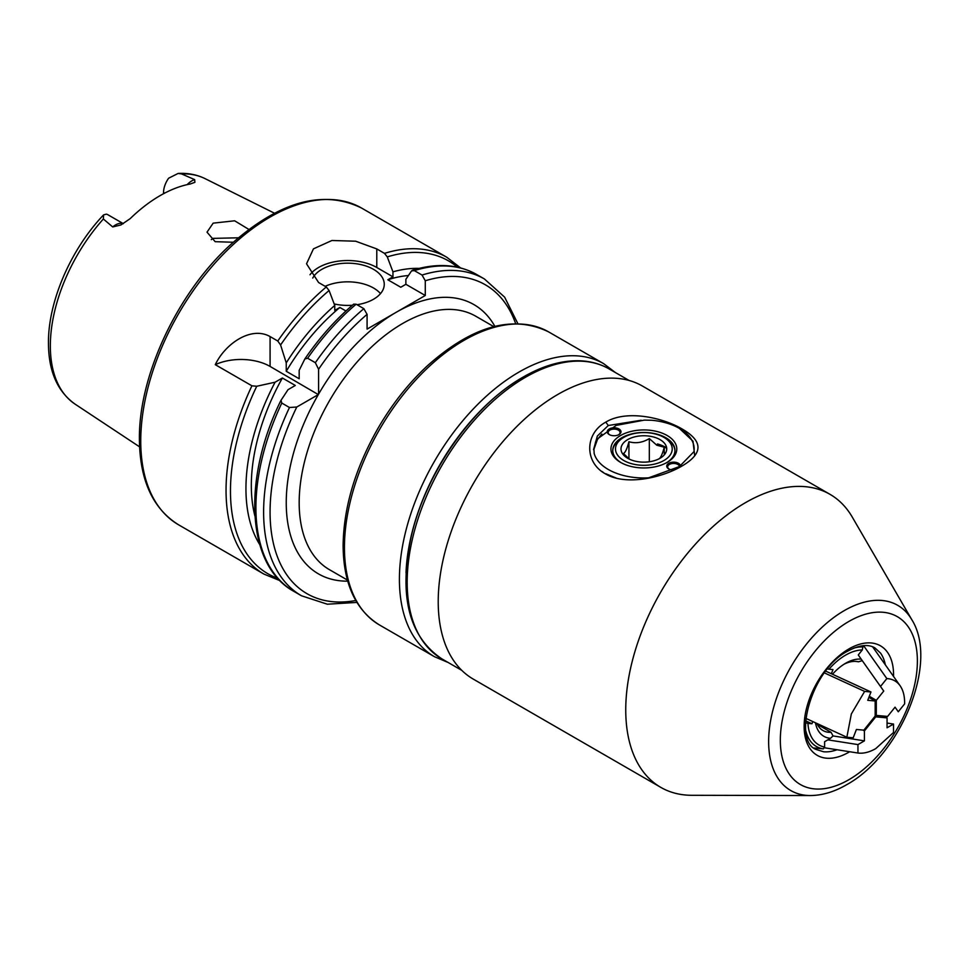 <?xml version="1.0" encoding="UTF-8"?>
<svg xmlns="http://www.w3.org/2000/svg" width="969" height="969" viewBox="0 0 969 969"><rect width="100%" height="100%" fill="white"/><g stroke="black" fill="none" stroke-linecap="round" stroke-linejoin="round"><path stroke-width="1.45" d="M357.016 304.714A36.58 21.124 0 0 0 373.549 299.227A36.58 21.124 0 0 0 384.257 284.292A36.58 21.124 0 0 0 361.679 264.779A36.58 21.124 0 0 0 321.817 269.358A36.58 21.124 0 0 0 312.733 278.067M380.502 293.631A36.58 21.124 0 0 0 325.16 286.315M211.29 239.646L213.168 238.374L238.326 237.805M248.851 229.411L234.643 220.799L213.168 223.149L207.015 232.16L215.166 241.681L233.238 242.25M187.187 184.631A17.188 9.932 -60 0 1 194.66 179.616L181.494 173.887L178.102 173.451L168.63 178.211A17.188 9.932 120 0 0 163.543 192.577L163.543 193.715M194.66 179.616L194.902 182.317L190.154 184.025A131.481 75.909 120 0 0 130.137 218.679L120.895 224.965L112.707 226.94A17.188 9.932 -60 0 1 123.257 223.706M123.329 223.657L107.922 214.767A17.188 9.932 120 0 0 106.396 214.149L103.598 214.876L103.356 218.994L112.707 226.94M254.883 515.896A159.134 91.873 -60 0 1 251.322 485.53A159.134 91.873 -60 0 1 282.367 378.007L275.087 382.21L256.737 386.256A180.622 104.277 120 0 0 230.465 491.041A180.622 104.277 120 0 0 277.788 578.311M259.692 544.505A166.741 96.27 -60 0 1 245.944 488.642A166.741 96.27 -60 0 1 275.087 382.21M280.029 580.685L263.931 574.084A182.911 105.597 -60 0 1 226.043 490.35A182.911 105.597 -60 0 1 251.916 385.807L215.288 364.671C225.111 343.838 251.092 325.778 270.085 336.57L277.776 341.015A182.911 105.597 -60 0 1 326.274 286.969L318.583 282.524L306.531 263.798L313.447 248.851L331.931 240.494L355.647 241.208L376.784 248.924L384.487 253.369A182.911 105.597 -60 0 1 446.83 257.282L361.534 208.032A182.911 105.597 120 0 0 220.581 257.039A182.911 105.597 120 0 0 140.747 441.101A182.911 105.597 120 0 0 178.623 524.835C152.86 508.822 139.778 480.285 139.403 439.236C138.603 375.718 177.424 293.013 230.392 244.854C279.12 201.455 322.834 189.173 361.534 208.032M494.868 326.323A155.476 89.766 -60 0 0 396.188 312.297L367.081 329.097L367.081 314.356A178.332 102.956 120 0 0 318.583 369.262L318.583 394.129A155.476 89.766 -60 0 1 396.188 312.297L425.282 295.497L405.878 284.292L405.878 279.302L411.546 270.908L414.344 270.605L422.048 275.051A182.911 105.597 -60 0 1 484.403 278.963L476.7 274.53A182.911 105.597 120 0 0 414.344 270.605M515.629 323.598A178.332 102.956 120 0 0 425.282 280.756L425.282 295.497M286.243 362.878A166.741 96.27 -60 0 1 334.753 305.441L329.085 290.506A180.622 104.277 120 0 0 280.586 344.964L286.243 362.878L286.243 371.284L299.179 378.758L299.179 370.34L304.847 358.978L307.645 358.251L315.349 362.697A182.911 105.597 -60 0 1 363.847 308.663L356.144 304.218A182.911 105.597 120 0 0 307.645 358.251M356.883 602.415L327.328 604.208L301.492 595.778A182.911 105.597 -60 0 1 263.616 512.044A182.911 105.597 -60 0 1 289.477 407.501L281.785 403.056A182.911 105.597 120 0 0 255.913 507.599A182.911 105.597 120 0 0 293.801 591.332C246.562 565.69 242.068 479.425 280.853 400.56L288.023 389.683L295.303 385.468L282.367 378.007M286.243 371.284A159.134 91.873 -60 0 1 339.865 307.476L334.753 310.431L334.753 305.441M345.945 310.988L339.865 307.476M347.738 581.158A155.476 89.766 -60 0 1 286.243 502.705A155.476 89.766 -60 0 1 318.317 394.589L296.78 407.016A178.332 102.956 120 0 0 355.756 600.501M457.429 267.178A180.622 104.277 120 0 0 387.285 256.894L392.954 271.841A166.741 96.27 -60 0 1 419.105 268.401M392.954 271.841L392.954 276.831L387.842 279.775A159.134 91.873 -60 0 1 408.421 275.535M387.842 279.775L400.766 287.248L405.878 284.292M326.274 286.969L329.085 290.506M387.285 256.894L384.487 253.369M392.954 276.831L376.784 267.492A41.158 23.765 0 0 0 309.995 274.748M363.847 308.663L367.081 314.356M356.144 304.218L353.661 304.157C335.807 319.334 319.588 337.515 305.017 358.7L304.847 358.978M425.282 280.756L422.048 275.051M476.7 274.53C458.276 264.222 436.849 262.793 412.419 270.254L411.546 270.908M334.172 303.927A36.58 21.124 0 0 0 352.401 305.235M318.317 394.589L270.085 366.427A41.158 23.765 0 0 0 215.288 364.671M318.583 369.262L315.349 362.697M280.586 344.964L277.776 341.015M289.477 407.501L296.78 407.016M251.916 385.807L256.737 386.256M281.01 400.27L281.785 403.056M853.859 648.116A55.984 32.328 -60 0 1 862.894 646.892L862.289 649.969A53.404 30.838 120 0 0 845.622 655.117A53.404 30.838 120 0 0 828.955 669.204L832.977 669.567L831.354 673.734M832.48 674.254A43.435 25.085 -60 0 1 845.622 663.256A43.435 25.085 -60 0 1 845.622 663.244A43.435 25.085 -60 0 1 861.211 659.162L858.268 654.959L862.289 649.969M843.963 664.262A38.869 22.444 -60 0 1 858.413 661.815L862.253 660.64L861.211 659.162M812.797 721.566L811.961 723.734L807.94 723.371A53.404 30.838 120 0 0 824.607 747.087L824.607 741.721L830.494 738.317A43.435 25.085 -60 0 1 815.45 722.777M817.339 724.376L831.075 732.31A38.869 22.444 -60 0 1 822.947 730.517A38.869 22.444 -60 0 1 816.903 723.455M831.075 732.31L833.037 735.931L864.421 740.861L857.953 744.592L857.953 753.034C863.464 753.725 869.399 752.247 875.734 748.625L893.527 732.503L893.527 724.061L887.059 727.792L887.059 717.872L883.994 716.103M830.494 738.317L833.037 735.931M814.081 748.032L823.323 748.855A55.984 32.328 -60 0 1 805.917 731.159M824.607 747.087L823.323 748.855M828.955 669.204L827.526 668.925M805.602 720.815L811.961 723.734M804.779 722.474L807.94 723.371M679.426 466.561L693.937 451.687A50.303 29.046 0 0 0 679.426 428.407A50.303 29.046 0 0 0 651.604 420.255L644.312 420.122L616.223 425.379L597.764 438.666L593.936 449.204L594.154 453.419A50.303 29.046 0 0 0 608.29 469.481A50.303 29.046 0 0 0 648.6 477.85L679.426 466.561M605.795 422.121C626.192 409.621 662.421 417.288 682.442 429.182C703.324 441.343 703.143 453.637 681.922 466.065C661.5 478.044 625.344 485.978 605.25 473.756C584.368 462.322 584.61 433.615 605.795 422.121L608.29 425.5L597.352 436.026L593.561 449.628M641.199 420.243L608.29 425.5M745.391 502.705A169.187 97.687 120 0 0 634.852 651.798A169.187 97.687 120 0 0 660.797 787.373A169.187 97.687 120 0 0 691.721 795.295L810.338 795.549A106.941 61.737 -60 0 1 770.67 720.282A106.941 61.737 -60 0 1 844.253 610.615A106.941 61.737 -60 0 1 911.829 619.748L852.308 517.155A169.187 97.687 120 0 0 829.985 494.323A169.187 97.687 120 0 0 745.391 502.705M829.985 494.323L642.447 386.05A169.187 97.687 120 0 0 557.853 394.431A169.187 97.687 120 0 0 447.327 543.524A169.187 97.687 120 0 0 473.26 679.099L660.797 787.373M665.533 453.153A31.093 17.951 0 0 0 664.262 452.475M657.515 443.947A31.093 17.951 180 0 1 665.848 447.387A31.093 17.951 180 0 1 666.648 447.86M665.848 438.485L663.91 437.37A28.355 16.364 0 0 0 623.806 437.37A28.355 16.364 0 0 0 623.806 460.517A28.355 16.364 0 0 0 663.91 460.517A28.355 16.364 0 0 0 663.91 437.37L665.848 438.485A31.093 17.951 180 0 1 674.945 450.815M658.787 458.991C660.604 458.107 662.421 454.182 664.262 447.206L656.788 445.207L649.327 438.594C642.58 442.639 635.785 443.693 628.929 441.743C627.113 448.647 625.296 452.571 623.455 453.528L629.438 459.185M660.022 439.611A22.868 13.203 0 0 0 627.694 439.611A22.868 13.203 0 0 0 627.694 458.276A22.868 13.203 0 0 0 660.022 458.276A22.868 13.203 0 0 0 660.022 439.611M666.696 448.356A30.633 17.684 0 0 0 665.521 447.642A30.633 17.684 0 0 0 657.345 444.262M666.66 448.005A31.093 17.951 0 0 0 665.848 447.521A31.093 17.951 0 0 0 657.454 444.068M664.262 454.897L664.262 447.206M649.327 461.765L649.327 438.594M628.929 458.809L628.929 441.743M612.771 450.815A31.093 17.951 180 0 1 621.868 438.485L623.806 437.37M667.144 435.505A32.922 19.005 180 0 1 667.144 462.383A32.922 19.005 180 0 1 620.572 462.383L620.572 462.383A32.922 19.005 180 0 1 620.584 435.505A32.922 19.005 180 0 1 667.144 435.505M666.478 462.758A31.093 17.951 0 0 0 674.957 450.44A31.093 17.951 0 0 0 665.848 437.746A31.093 17.951 0 0 0 631.958 433.846A31.093 17.951 0 0 0 612.759 450.44A31.093 17.951 0 0 0 621.238 462.758M679.523 466.513A5.947 3.428 0 0 0 677.803 464.442A5.947 3.428 0 0 0 669.397 464.442A5.947 3.428 0 0 0 667.665 466.864A5.947 3.428 0 0 0 669.107 469.105M672.692 470.038A6.856 3.961 180 0 1 668.755 468.923A6.856 3.961 180 0 1 668.755 463.315A6.856 3.961 180 0 1 678.457 463.315A6.856 3.961 180 0 1 680.456 465.956M618.61 434.754A5.947 3.428 0 0 0 620.051 432.513A5.947 3.428 0 0 0 618.319 430.091A5.947 3.428 0 0 0 609.913 430.091A5.947 3.428 0 0 0 608.169 432.513A5.947 3.428 0 0 0 609.61 434.754M618.961 428.964A6.856 3.961 180 0 1 618.961 434.572A6.856 3.961 180 0 1 609.259 434.572L609.259 434.572A6.856 3.961 180 0 1 609.259 428.964A6.856 3.961 180 0 1 618.961 428.964M679.426 428.407L692.98 441.174L694.712 455.805M605.831 473.744L616.623 478.238M824.522 747.789L857.953 753.034M862.894 730.045L864.421 730.929L875.734 716.854L887.059 717.872M864.421 730.929L864.421 740.861M893.527 724.061L887.059 723.044M857.953 744.592L827.841 739.856M875.734 716.854L874.922 716.382M900.128 685.773C896.931 681.292 892.497 678.894 886.841 678.579L880.506 686.464L883.74 691.067L876.303 700.321L876.303 715.413L887.616 716.418L895.053 707.164L898.287 711.767L904.622 703.882C904.767 696.36 903.265 690.316 900.128 685.773L872.597 646.795M862.253 660.64L883.74 691.067M876.303 700.321L869.302 696.275M880.506 686.464L859.878 657.261M863.585 645.657L886.841 678.579M898.287 711.767L895.053 707.176M876.303 715.413L875.177 714.759M864.639 691.406L851.351 713.935L846.845 737.239L853.192 737.809L856.414 729.475L863.864 730.141L875.177 716.055L875.177 700.975L867.739 700.308L870.974 691.975L864.639 691.406L824.425 672.898M868.89 697.341L875.177 700.975M805.808 718.344L846.845 737.239M870.974 691.975L825.745 671.154M493.754 326.614L475.815 316.245A146.331 84.485 120 0 0 363.048 355.453A146.331 84.485 120 0 0 299.179 502.705A146.331 84.485 120 0 0 329.484 569.699L347.423 580.056M603.639 363.654L548.672 331.919A169.187 97.687 120 0 0 418.305 377.244A169.187 97.687 120 0 0 344.443 547.509A169.187 97.687 120 0 0 379.485 624.969L434.451 656.703A169.187 97.687 -60 0 1 399.41 579.244A169.187 97.687 -60 0 1 473.272 408.979A169.187 97.687 -60 0 1 603.639 363.654L615.46 372.593M516.719 380.999A164.621 95.047 120 0 0 406.011 572.752M103.356 218.994A130.234 75.194 120 0 0 50.34 345.897A130.234 75.194 120 0 0 75.049 404.109C57.413 391.524 48.547 371.175 48.45 343.062C48.075 301.686 70.713 249.396 103.598 214.876M178.102 173.451C187.95 172.906 196.986 174.65 205.198 178.696A130.234 75.194 120 0 0 181.494 173.887M164.573 193.17L163.543 192.577M376.784 248.924L376.784 267.492M270.085 336.57L270.085 366.427M849.668 751.738A63.227 36.507 -60 0 1 848.856 752.21A63.227 36.507 -60 0 1 804.137 726.399A63.227 36.507 -60 0 1 848.856 648.951A63.227 36.507 -60 0 1 893.539 676.447M525.513 377.256A167.358 96.621 120 0 0 416.185 524.738A167.358 96.621 120 0 0 441.84 658.847C409.088 636.718 398.78 596.407 410.904 537.94C424.822 473.974 472.545 405.454 523.236 377.038C543.015 365.652 561.887 360.238 579.862 360.783C590.642 361.207 600.417 363.932 609.198 368.971A167.358 96.621 120 0 0 525.513 377.256M885.339 664.831A58.939 34.024 120 0 0 880.579 653.142L874.946 647.922C868.272 643.913 859.261 644.966 847.911 651.047C811.235 669.204 792.23 741.115 816.286 749.521L823.626 751.774A58.939 34.024 120 0 0 837.01 749.752M848.856 621.456A96.912 55.948 120 0 0 780.324 740.146A96.912 55.948 120 0 0 848.856 779.718A96.912 55.948 120 0 0 917.377 661.015A96.912 55.948 120 0 0 848.856 621.456M593.936 449.204L595.632 441.791L601.846 434.039M604.184 473.126L602.137 471.54M548.672 331.919C512.771 314.44 472.278 325.79 427.208 365.955C408.446 383.445 392.082 404.146 378.14 428.068C355.284 468.184 343.607 507.381 343.111 545.644C343.45 583.653 355.575 610.082 379.485 624.969M205.198 178.696L274.469 213.204M301.492 595.778L293.801 591.332M263.931 574.084L178.623 524.835M75.049 404.109L139.584 446.842M517.846 323.61L504.619 297.132L484.403 278.963M460.602 267.928L446.83 257.282M434.451 656.703L448.102 662.469M816.915 748.298L814.142 748.044M810.338 795.549C822.269 795.44 834.357 791.843 846.579 784.745C900.213 755.517 939.155 662.978 911.829 619.748M441.84 658.847L461.765 670.354M609.198 368.971L629.123 380.478"/></g></svg>
